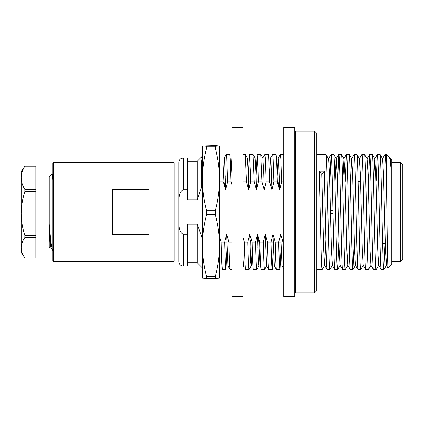 <?xml version="1.0" encoding="UTF-8"?>
<svg xmlns="http://www.w3.org/2000/svg" width="424" height="424" viewBox="0 0 424 424"><rect width="100%" height="100%" fill="white"/><g stroke="black" fill="none" stroke-linecap="round" stroke-linejoin="round"><path stroke-width="0.64" d="M187.673 234.212L187.673 266.023L183.263 266.023A4.41 4.41 0 0 1 178.854 261.613L178.854 218.026C179.331 223.326 177.751 231.313 183.263 234.212L187.673 234.212L187.673 224.121L197.229 224.121L202.471 238.537M178.854 205.942L178.854 261.613M202.471 189.682L201.713 187.064L197.229 199.879L197.229 161.284L200.854 157.659C201.146 158.21 201.427 168.015 201.713 187.064L202.343 185.696M201.04 159.053L201.177 158.353M200.96 158.099L202.471 156.043M197.229 224.121L197.229 262.716L187.673 262.716M226.851 242.067L224.678 242.067C225.086 259.769 225.504 268.98 225.928 269.696L227.02 248.098M225.928 269.696L222.457 269.696C222.033 268.98 221.614 259.769 221.201 242.067L224.678 242.067L226.644 234.207L228.923 242.067L231.827 242.067M231.827 269.696L230.131 269.659L228.006 265.981L226.644 234.207M249.079 269.696L245.607 269.696C245.183 268.98 244.765 259.769 244.357 242.067L247.828 242.067C248.241 259.769 248.655 268.98 249.079 269.696L251.247 265.981L252.227 248.098M250.176 248.098L250.33 242.067L250.001 242.067M256.796 269.696L253.324 269.696C252.9 268.98 252.481 259.769 252.073 242.067L255.545 242.067C255.958 259.769 256.372 268.98 256.796 269.696L258.963 265.981L259.949 248.098M257.893 248.098L258.046 242.067L257.718 242.067M264.512 269.696L261.041 269.696C260.617 268.98 260.204 259.769 259.79 242.067L263.262 242.067C263.675 259.769 264.088 268.98 264.512 269.696L266.68 265.981M273.151 242.067L270.978 242.067C271.392 259.769 271.811 268.98 272.229 269.696L273.326 248.098M272.229 269.696L268.758 269.696L266.59 265.981L265.228 234.207L267.507 242.067L270.978 242.067L272.945 234.207L275.224 242.067L278.695 242.067C279.109 259.769 279.527 268.98 279.946 269.696L281.043 248.098M279.946 269.696L276.474 269.696L274.307 265.981L272.945 234.207M280.874 242.067L278.695 242.067L280.661 234.207L282.941 242.067L283.736 242.067M224.19 184.753L225.065 181.933L225.393 181.933M222.992 181.933L224.19 157.982L224.672 162.095L225.6 189.793L223.321 181.933L219.849 181.933L219.378 183.65M227.566 181.933L226.798 158.698L226.315 154.304L229.787 154.304L230.269 158.698L231.038 181.933L227.566 181.933L225.6 189.793M226.315 154.304L224.148 158.019M225.218 175.902L225.065 181.933M230.879 175.902L231.827 158.11M242.851 181.933L242.851 176.225M242.851 154.304L245.263 154.341L246.471 181.933L243 181.933L242.851 182.463M245.263 154.341L247.388 158.019L248.31 173.803L248.75 189.793L246.471 181.933M248.543 181.933L250.717 181.933L250.43 171.206L249.466 154.304L248.369 175.902M249.466 154.304L252.98 154.341L254.188 181.933L250.717 181.933L248.75 189.793M252.98 154.341L255.105 158.019L256.027 173.803L256.467 189.793L254.188 181.933M256.26 181.933L258.433 181.933L258.147 171.206L257.183 154.304L256.091 175.902M257.183 154.304L260.696 154.341L261.905 181.933L258.433 181.933L256.467 189.793M260.696 154.341L262.822 158.019L263.744 173.803L264.184 189.793L261.905 181.933M266.15 181.933L265.382 158.698L264.899 154.304L268.371 154.304L268.853 158.698L269.627 181.933L266.15 181.933L264.184 189.793M264.899 154.304L262.732 158.019M270.496 184.753L271.365 181.933L271.694 181.933M269.468 175.902L270.496 157.982L270.978 162.095L271.901 189.793L269.627 181.933M273.867 181.933L273.098 158.698L272.616 154.304L276.088 154.304L276.57 158.698L277.344 181.933L273.867 181.933L271.901 189.793M272.616 154.304L270.448 158.019M271.524 175.902L271.365 181.933M278.213 184.753L279.082 181.933L279.411 181.933M277.185 175.902L278.213 157.982L278.695 162.095L279.623 189.793L277.344 181.933M283.736 181.933L281.589 181.933L279.623 189.793M281.589 181.933L280.815 158.698L280.333 154.304L278.165 158.019M279.241 175.902L279.082 181.933M283.736 265.694L282.941 242.067M280.661 234.207L282.029 265.981L283.736 268.938M276.474 269.696C276.05 268.98 275.637 259.769 275.224 242.067M268.758 269.696C268.334 268.98 267.92 259.769 267.507 242.067M263.262 242.067L265.228 234.207M258.921 239.247L258.046 242.067M255.545 242.067L257.511 234.207L258.439 261.91L258.963 265.981M251.204 239.247L250.33 242.067M247.828 242.067L249.794 234.207L250.722 261.91L251.247 265.981M243.482 239.247L242.851 241.314M242.851 259.08L243.53 265.981L244.51 248.098M230.174 269.696C229.75 268.98 229.331 259.769 228.923 242.067M202.471 238.579L201.008 235.347M201.734 156.785L202.471 157.892M200.997 158.019L201.522 162.095L202.449 189.793M197.229 199.879L187.673 199.879L187.673 157.977L183.263 157.977L183.263 189.788C177.741 192.75 179.326 200.658 178.854 205.974L178.854 162.387C178.907 160.728 179.638 159.456 181.048 158.576L183.263 157.977M187.673 189.788L183.263 189.788M178.854 205.974L178.854 218.026M219.378 235.903L221.201 242.067M242.851 237.074L244.357 242.067M249.794 234.207L252.073 242.067M257.511 234.207L259.79 242.067M231.827 184.477L231.038 181.933M219.378 181.933L219.849 181.933M220.332 239.247L219.378 242.067L219.378 278.208L215.265 278.457L215.265 276.634L206.583 276.634L206.583 278.457L215.265 278.457M325.976 154.304L328.568 158.751L329.485 174.322L331.414 249.678L332.427 265.249L329.835 269.696C328.547 273.257 327.259 150.743 325.976 154.304L316.808 154.304M325.908 240.058L324.71 265.249L322.118 269.696L316.808 269.696M322.118 269.696C321.795 269.441 321.471 263.808 321.154 252.799L319.224 171.201L324.312 171.201L326.241 252.799C326.565 263.808 326.888 269.441 327.211 269.696L324.62 265.249L323.697 249.678L321.768 174.322L319.224 171.201M329.835 269.696L327.211 269.696M386.63 194.012L386.63 154.304L385.087 154.304C385.596 155.714 386.11 168.953 386.63 194.012C387.112 229.252 387.605 270.077 388.098 268.228L386.354 265.249L385.437 249.678L383.508 174.322L382.586 158.751L379.994 154.304L377.371 154.304C378.659 150.743 379.941 273.257 381.229 269.696L378.637 265.249L377.72 249.678L375.791 174.322L374.869 158.751L373.661 181M385.072 243.371L383.853 269.696C382.57 273.257 381.282 150.743 379.994 154.304M383.853 269.696L381.229 269.696M378.727 265.249L376.136 269.696C374.853 273.257 373.565 150.743 372.277 154.304L369.654 154.304C370.942 150.743 372.224 273.257 373.512 269.696L370.921 265.249L370.004 249.678L368.074 174.322L367.062 158.751L369.654 154.304M374.869 158.751L372.277 154.304M376.136 269.696L373.512 269.696M371.011 265.249L368.419 269.696C367.136 273.257 365.848 150.743 364.561 154.304L361.937 154.304C363.225 150.743 364.507 273.257 365.795 269.696L363.204 265.249L362.287 249.678L360.358 174.322L359.345 158.751L361.937 154.304M367.152 158.751L364.561 154.304M368.419 269.696L365.795 269.696M363.294 265.249L360.702 269.696C359.42 273.257 358.132 150.743 356.844 154.304L354.22 154.304C355.503 150.743 356.791 273.257 358.079 269.696L355.487 265.249L354.565 249.678L352.636 174.322L351.719 158.751L349.127 154.304L346.503 154.304C347.786 150.743 349.074 273.257 350.362 269.696L347.77 265.249L346.848 249.678L344.919 174.322L344.002 158.751L342.767 182.007M359.435 158.751L356.844 154.304M360.702 269.696L358.079 269.696M354.231 242.369L352.985 269.696C351.697 273.257 350.415 150.743 349.127 154.304M352.985 269.696L350.362 269.696M347.86 265.249L345.269 269.696C343.981 273.257 342.698 150.743 341.41 154.304L338.787 154.304C340.069 150.743 341.357 273.257 342.645 269.696L340.053 265.249L339.131 249.678L337.202 174.322L336.285 158.751L333.693 154.304L331.07 154.304C332.352 150.743 333.64 273.257 334.928 269.696L332.337 265.249M344.002 158.751L341.41 154.304M345.269 269.696L342.645 269.696M338.808 241.866L337.552 269.696C336.264 273.257 334.976 150.743 333.693 154.304M337.552 269.696L334.928 269.696M382.496 158.751L385.087 154.304M376.146 180.921L377.371 154.304M368.419 181.17L369.611 154.341M350.489 181.753L351.629 158.751L354.22 154.304M345.253 181.928L346.503 154.304M337.525 182.177L338.787 154.304M329.766 183.942L331.07 154.304M314.603 131.154L316.808 133.359L316.808 290.641L314.603 292.846L314.603 131.154L295.491 131.154L295.491 292.846L314.603 292.846M294.76 292.115L295.491 292.846M294.76 131.885L295.491 131.154M388.098 268.228L391.776 264.55L391.776 159.451L390.546 158.221L391.039 169.001C390.398 161.581 389.783 157.537 389.195 156.864L386.63 154.304M391.039 169.001L390.303 158.751L389.195 156.864M390.213 158.751L390.546 158.221M400.595 162.387L402.8 164.592L402.8 259.409L400.595 261.613L400.595 162.387L391.776 162.387M400.595 261.613L391.776 261.613M358.084 181.509L360.564 181.43M336.29 241.786L341.389 241.95M382.634 243.291L385.252 243.376M324.312 171.201L321.768 174.322M387.414 248.109L386.354 265.249M338.744 154.341L336.195 158.751L334.997 183.942M333.026 213.468L330.481 213.468M327.678 201.071L330.201 201.071M330.317 205.926L327.779 205.926M332.967 210.532L330.418 210.532M52.804 260.511L52.804 163.489L53.541 162.758L53.541 261.242L52.804 260.511M53.541 261.242L174.073 261.242L174.073 162.758L53.541 162.758M149.084 234.636L149.084 189.364L112.339 189.364L112.339 234.636L149.084 234.636M35.897 177.089L49.131 177.089L49.131 246.911L50.032 247.817L49.131 224.126L50.769 241.722L52.364 250.096L52.804 250.584M50.286 245.968L50.032 247.817M52.804 179.988L52.364 173.856L49.131 177.089M35.897 237.594L24.873 237.594C22.52 240.906 21.295 244.298 21.2 247.764L21.2 171.577L24.873 166.166C22.52 169.96 21.295 173.835 21.2 177.799C21.295 181.779 22.52 185.659 24.873 189.433L24.873 191.759C22.509 198.898 21.285 206.17 21.2 213.564C21.301 221.052 22.525 228.319 24.873 235.362L35.897 235.362L35.897 257.935L24.873 257.935C22.52 254.633 21.295 251.241 21.2 247.764L21.2 252.423L24.873 257.935M52.364 250.096L50.493 246.853L49.131 224.126M24.873 166.065L35.897 166.065L35.897 235.362M24.873 235.362L24.873 237.594M35.897 191.759L24.873 191.759M24.873 189.433L35.897 189.433M35.897 166.166L24.873 166.166M206.583 148.045C204.384 156.366 203.017 164.798 202.471 173.347L202.471 145.914L206.583 146.169L206.583 148.045L215.265 148.045L215.265 146.169L206.583 146.169M215.265 276.634C217.459 268.429 218.826 260.076 219.378 251.586L219.378 239.555C218.837 231.107 217.464 222.759 215.265 214.507L215.265 210.802L206.583 210.802L206.583 214.507L215.265 214.507M206.583 278.457L202.471 278.208L202.471 251.586C203.011 260.034 204.384 268.381 206.583 276.634M215.265 210.802C217.464 202.487 218.832 194.049 219.378 185.5L219.378 239.555M206.583 214.507C204.389 222.711 203.017 231.064 202.471 239.555L202.471 251.586M202.471 239.555L202.471 185.5C203.006 193.996 204.379 202.434 206.583 210.802M215.265 146.169L219.378 145.914L219.378 173.347C218.842 164.851 217.47 156.419 215.265 148.045M202.471 173.347L202.471 185.5M219.378 173.347L219.378 185.5M219.378 145.914L215.265 145.543L202.471 145.914M294.76 212L294.76 296.524L283.736 296.524L283.736 127.476L294.76 127.476L294.76 212M242.851 291.32L242.851 296.524L231.827 296.524L231.827 127.476L242.851 127.476L242.851 291.32M183.263 234.212L183.263 266.023M283.736 154.304L280.333 154.304M243.53 265.981L242.851 267.152M197.229 262.716L202.471 267.957M197.229 161.284L187.673 161.284M386.444 265.249L383.895 269.659M355.577 265.249L353.028 269.659M340.143 265.249L337.594 269.659M374.779 158.751L377.328 154.341M343.912 158.751L346.461 154.341M328.478 158.751L331.027 154.341M178.854 253.891L174.073 253.891M178.854 170.109L174.073 170.109M35.897 246.911L49.131 246.911"/></g></svg>
